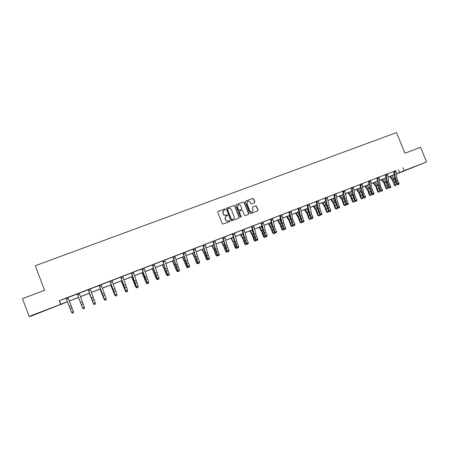 <?xml version="1.0" encoding="UTF-8"?>
<svg xmlns="http://www.w3.org/2000/svg" width="449" height="449" viewBox="0 0 449 449"><rect width="100%" height="100%" fill="white"/><g stroke="black" fill="none" stroke-linecap="round" stroke-linejoin="round"><path stroke-width="0.67" d="M225.28 209.234L224.674 208.953L218.119 211.412L217.748 212.276L222.233 223.692L223.102 224.09L229.652 221.598L229.905 220.987L229.304 220.712L228.457 221.031C227.216 221.363 226.29 220.936 225.69 219.757L225.314 218.803C224.966 217.658 225.28 216.766 226.257 216.137L227.39 215.694L227.592 215.11L226.986 214.83L226.144 215.15C224.898 215.475 223.978 215.049 223.372 213.87L223.001 212.921C222.653 211.788 222.957 210.907 223.916 210.278L225.084 209.812L225.28 209.234M225.039 209.835L225.129 209.335L224.528 209.054L217.905 211.541M229.63 221.604L229.753 221.082L228.457 221.031M227.334 215.716L227.441 215.206L226.144 215.15M410.655 168.386L416.403 166.035L410.655 168.386M41.69 311.859L37.043 313.61L41.69 311.859M254.504 202.83L254.858 201.983L253.612 198.834L252.765 198.436L245.586 201.13L245.306 201.949L249.756 213.213L250.604 213.612L257.754 210.884L258.052 210.059L256.542 206.254L255.7 205.855L252.602 207.028L252.316 207.853L253.062 209.745L252.271 211.956C251.204 212.343 250.396 212.018 249.84 210.968L246.911 203.554L247.663 201.365C248.74 200.95 249.565 201.275 250.132 202.342L250.621 203.577L251.468 203.975L254.504 202.83L254.678 202.089L253.432 198.946L252.591 198.548L245.463 201.214M61.137 304.259L31.082 316.141L29.163 316.405L22.45 298.675L44.574 290.256L35.258 265.741L396.523 132.595L404.908 153.238L420.584 147.278L426.55 161.932L396.366 174.072M29.163 316.405L67.462 301.711M395.85 170.642L59.206 300.707L60.542 304.203M402.961 167.662L404.167 170.631L426.55 161.932M234.805 205.883L233.946 205.479L226.638 208.224L226.358 209.049L230.831 220.42L231.69 220.818L238.969 218.04L239.266 217.209L234.805 205.883L233.789 205.586L226.515 208.314M236.23 204.626L243.397 201.943L244.25 202.342L248.701 213.617L248.404 214.448L245.289 215.638L244.436 215.239L242.623 210.66L241.77 210.261L239.665 211.058L239.373 211.889L241.259 216.665L241.051 217.249L240.406 216.99L235.871 205.485L236.152 204.66L243.397 201.943M59.206 300.707L66.098 298.304M68.001 297.564L77.228 293.994M79.119 293.259L88.257 289.723M90.159 288.988L99.184 285.491M101.098 284.75L110.005 281.304M111.936 280.558L120.73 277.151M122.672 276.399L131.355 273.037M133.308 272.285L141.884 268.962M143.843 268.205L152.318 264.921M154.288 264.158L162.656 260.92M164.637 260.156L172.899 256.957M174.886 256.183L183.046 253.023M185.05 252.248L193.109 249.128M195.119 248.353L203.077 245.272M205.098 244.486L212.961 241.444M214.992 240.658L222.755 237.65M224.792 236.864L232.464 233.895M234.513 233.104L242.09 230.169M244.144 229.372L251.631 226.476M253.691 225.679L261.088 222.816M263.159 222.014L270.461 219.185M272.537 218.382L279.755 215.587M281.843 214.779L288.971 212.018M291.064 211.21L298.108 208.482M300.207 207.668L307.167 204.974M309.271 204.16L316.147 201.5M318.257 200.681L325.054 198.048M327.169 197.229L333.888 194.63M336.009 193.811L342.643 191.24M344.776 190.415L351.326 187.878M353.464 187.053L359.941 184.545M362.079 183.714L368.483 181.239M370.627 180.408L376.952 177.956M379.108 177.125L385.354 174.706M387.515 173.87L393.689 171.479M68.007 297.474L66.031 298.237M79.125 293.169L77.138 293.893M90.165 288.892L88.167 289.622M101.104 284.66L99.122 285.429M111.936 280.468L109.915 281.203M122.672 276.309L120.641 277.055M133.308 272.195L131.293 272.97M143.848 268.115L141.794 268.867M154.288 264.074L152.256 264.859M164.637 260.066L162.566 260.824M174.891 256.098L172.837 256.89M185.05 252.164L182.99 252.961M195.119 248.263L193.053 249.066M205.098 244.402L202.993 245.176M214.992 240.574L212.877 241.349M224.797 236.78L222.698 237.588M234.513 233.02L232.38 233.8M244.144 229.287L242.005 230.073M253.691 225.594L251.575 226.414M263.153 221.929L261.004 222.721M272.537 218.298L270.405 219.123M281.843 214.695L279.699 215.526M289.442 211.715L292.035 221.991L293.438 224.859L294.903 224.281L292.748 219.252L291.064 211.311L292.018 210.716L288.915 211.956M300.207 207.59L298.024 208.392M309.271 204.076L307.088 204.884M318.257 200.596L316.096 201.438M327.169 197.15L324.997 197.987M336.009 193.687L334.46 194.299L336.02 202.319L338.176 207.236L339.579 206.68L337.424 201.775L336.009 193.912L336.924 193.334L333.832 194.569M344.77 190.337L342.565 191.151M353.464 186.969L351.247 187.789M362.079 183.635L359.862 184.455M370.627 180.33L368.427 181.177M379.102 177.046L376.902 177.899M387.509 173.791L385.304 174.644M395.85 170.564L393.61 171.395M394.194 174.919L393.128 175.334L394.188 174.88M67.49 301.79L61.204 304.428M396.355 173.959L397.511 173.466L396.349 173.92M394.177 174.762L388.026 177.153M385.859 177.995L379.641 180.414M377.48 181.256L371.183 183.703M369.033 184.539L362.652 187.02M360.513 187.85L354.053 190.365M351.921 191.195L345.382 193.738M343.261 194.563L336.638 197.133M334.522 197.958L327.821 200.563M325.716 201.382L318.93 204.02M316.831 204.839L309.962 207.511M307.874 208.319L300.92 211.024M298.838 211.833L291.794 214.571M289.728 215.374L282.595 218.152M280.541 218.949L273.318 221.755M271.269 222.552L263.956 225.398M261.919 226.189L254.516 229.069M252.49 229.854L244.991 232.773M242.976 233.553L235.383 236.511M233.379 237.285L225.69 240.277M223.697 241.051L215.907 244.082M213.932 244.851L206.04 247.915M204.076 248.679L196.09 251.788M194.136 252.546L186.043 255.694M184.101 256.446L175.907 259.634M173.982 260.381L165.681 263.614M163.767 264.354L155.36 267.626M153.463 268.362L144.948 271.673M143.063 272.408L134.436 275.759M132.567 276.489L123.829 279.884M121.971 280.608L113.12 284.049M111.285 284.761L102.316 288.252M100.492 288.96L91.405 292.49M89.598 293.197L80.399 296.772M78.609 297.468L69.298 301.088M396.338 173.842L404.167 170.631M69.264 301.01L78.575 297.39M80.365 296.694L89.57 293.118M91.377 292.411L100.464 288.881M102.288 288.174L111.257 284.683M113.092 283.97L121.948 280.53M123.801 279.806L132.539 276.41M134.408 275.68L143.035 272.33M144.92 271.594L153.44 268.283M155.337 267.548L163.745 264.276M165.659 263.535L173.959 260.308M175.885 259.556L184.079 256.368M186.021 255.616L194.114 252.467M196.067 251.709L204.054 248.606M206.024 247.842L213.909 244.772M215.89 244.003L223.681 240.973M225.667 240.204L233.362 237.212M235.36 236.432L242.96 233.48M244.969 232.694L252.473 229.781M254.499 228.99L261.902 226.111M263.939 225.319L271.252 222.48M273.301 221.683L280.524 218.876M282.578 218.074L289.712 215.301M291.783 214.499L298.826 211.76M300.903 210.951L307.862 208.246M309.945 207.432L316.82 204.761M318.913 203.947L325.699 201.309M327.809 200.49L334.511 197.886M336.627 197.06L343.244 194.484M345.371 193.659L351.909 191.117M354.042 190.292L360.502 187.777M362.64 186.947L369.022 184.466M371.171 183.63L377.469 181.177M379.63 180.341L385.854 177.922M388.015 177.08L394.166 174.689M59.504 300.852L60.817 304.299M398.415 169.649L399.599 172.579M223.675 210.429L223.001 212.921M225.993 215.245C224.747 215.576 223.827 215.15 223.226 213.965L222.85 213.017M226.049 216.266C225.117 216.901 224.82 217.782 225.162 218.899L225.314 218.803M228.3 221.121C227.059 221.452 226.139 221.031 225.538 219.847L225.162 218.899M238.907 218.068L239.104 217.299L234.642 205.99M227.744 208.819L227.486 209.419L231.415 219.398L232.021 219.679L233.11 219.247C234.103 218.624 234.423 217.731 234.069 216.575L231.392 209.767C230.792 208.589 229.871 208.162 228.636 208.482L227.744 208.819M227.621 208.886L227.486 209.419M232.952 219.337L231.858 219.769L231.257 219.488L227.334 209.52M248.331 214.476L248.527 213.713L244.082 202.454L243.229 202.05M239.598 211.097L239.21 211.984L241.259 216.665M240.978 217.277L241.091 216.76M240.748 205.906C240.176 204.834 239.345 204.508 238.256 204.929L237.499 207.124L238.531 209.75L239.39 210.149L241.495 209.346L241.781 208.521L240.748 205.906M238.06 205.053L237.499 207.124M241.394 209.408L239.222 210.25L238.368 209.851L237.336 207.23M247.472 201.483L246.911 203.554M252.209 211.99L252.097 212.057C251.03 212.444 250.222 212.113 249.666 211.069L246.737 203.661M257.675 210.918L257.866 210.154L256.362 206.355L255.52 205.962L252.669 207M69.365 301.066L73.484 311.943L69.348 301.066M73.451 311.954L73.249 312.902L72.429 313.06L73.204 312.931L73.456 311.96L67.973 297.693L73.456 311.96M66.003 298.203L71.514 312.285L73.299 311.584L73.142 312.779M68.007 297.429L67.995 297.721M72.491 313.211L71.514 312.285L72.429 313.06M78.524 297.502L82.689 308.317L78.536 297.496M83.542 308.839L82.689 308.317L77.177 293.938M89.34 293.298L93.56 304.035L89.385 293.276M94.498 304.517L93.678 303.984M77.166 293.882L82.599 307.919L84.367 307.223L84.26 308.57L83.503 308.693L84.26 308.57M84.21 308.418L84.367 307.223L79.125 293.124M83.553 308.85L82.599 307.919L83.503 308.693M95.171 304.091L95.328 302.907L90.165 288.864L88.234 289.611L93.577 303.591L95.328 302.907L95.21 304.248L94.47 304.366L95.21 304.248M94.47 304.366L93.577 303.591L93.678 303.99L88.206 289.667M93.678 303.99L94.509 304.523M100.054 289.128L104.325 299.786L100.133 289.1M105.352 300.235L104.325 299.786L99.089 285.396M110.673 285.003L114.995 295.582L110.785 284.958M116.106 295.992L114.995 295.582L115.275 295.47L109.954 281.248M121.196 280.911L125.568 291.418L121.337 280.855M126.758 291.788L126.304 291.968L125.568 291.418L125.928 291.278L120.68 277.095M99.178 285.362L104.454 299.309L106.189 298.624L106.059 299.971L105.335 300.084L106.059 299.971M106.031 299.809L106.189 298.624L101.104 284.615M105.363 300.241L104.454 299.309L105.335 300.084M116.791 295.565L116.948 294.387L111.936 280.423L110.044 281.169L115.23 295.06L116.948 294.387L116.807 295.728L116.1 295.835L116.807 295.728M116.117 295.998L115.23 295.06L116.1 295.835M120.787 276.999L125.911 290.857L127.611 290.189L127.454 291.53L126.77 291.631L127.454 291.53M127.449 291.362L127.611 290.189L122.672 276.27L120.798 277.011M126.775 291.794L125.911 290.857L126.77 291.631M138.011 287.192L138.174 286.024L133.308 272.167L131.45 272.885L136.485 286.687L138.174 286.024L138.006 287.366L137.338 287.461L138.006 287.366M131.624 276.853L135.75 286.978L136.479 287.119L131.265 272.941M137.332 287.629L136.479 287.119L136.485 286.687L137.338 287.461M141.996 268.788L146.969 282.561L148.641 281.899L148.462 283.24L147.805 283.33L148.462 283.24M148.473 283.066L148.641 281.899L143.848 268.07L142.002 268.799M147.805 283.33L146.969 282.561L146.935 282.999L145.633 279.867L141.833 268.906M146.935 282.999L147.794 283.504M157.7 274.698L154.288 264.029L152.464 264.753L155.197 273.059L157.358 278.47L159.013 277.813L157.7 274.698L156.044 275.349M152.2 268.856L156.37 278.857L157.296 278.913L152.228 264.826M158.823 279.155L158.16 279.413L158.823 279.155M158.16 279.413L157.296 278.913L157.358 278.47L158.183 279.239M158.845 278.975L159.013 277.813M167.965 270.668L164.637 260.022L162.83 260.74L165.49 269.035L167.651 274.412L169.29 273.767L167.965 270.668L166.326 271.314M169.088 275.102L168.431 275.36L169.088 275.102M162.347 264.91L166.54 274.85L167.561 274.867L162.605 260.869M168.431 275.36L167.561 274.867L167.651 274.412L168.465 275.181M169.121 274.923L169.29 273.767M173.084 256.755L177.849 270.393L179.477 269.754L178.146 266.678L176.519 267.312M178.146 266.678L174.891 256.053M172.405 260.998L176.62 270.876L177.737 270.854L172.809 256.862M179.258 271.089L178.612 271.348L179.258 271.089M178.612 271.348L177.737 270.859L177.849 270.393L178.657 271.162M179.308 270.904L179.477 269.754M188.232 262.721L185.05 252.136L183.276 252.826L185.796 261.088L187.957 266.414L189.568 265.78L188.232 262.721L186.621 263.35M182.378 257.12L186.61 266.942L187.817 266.88L185.257 260.442L182.962 252.933M189.343 267.11L188.698 267.368L189.343 267.11M183.428 252.989L183.147 253.135M188.698 267.368L187.822 266.886L187.957 266.414L188.754 267.177M189.399 266.925L189.568 265.78M198.228 258.798L195.119 248.241L193.362 248.92L195.815 257.17L197.975 262.463L199.569 261.834L198.228 258.798L196.634 259.421M192.262 253.275L194.535 257.743L196.51 263.041L197.813 262.94L195.253 256.536L193.019 249.038M199.334 263.17L198.699 263.423L199.334 263.17M193.508 249.083L193.205 249.24M198.699 263.423L197.813 262.946L197.975 262.463L198.761 263.232M199.401 262.979L199.569 261.834M203.346 245.042L205.743 253.287L207.904 258.557L209.487 257.928L208.134 254.909L206.551 255.532M208.134 254.909L205.098 244.363L203.358 245.053M209.24 259.264L208.605 259.511L209.24 259.264M202.056 249.464L204.362 253.898L206.327 259.174L207.719 259.039L205.159 252.664L203.032 245.216M203.504 245.216L203.178 245.384M208.605 259.511L207.719 259.039L207.904 258.557L208.684 259.32M209.313 259.067L209.487 257.928M213.253 241.208L215.587 249.436L217.743 254.678L219.314 254.061L217.956 251.058L216.39 251.67M217.956 251.058L214.992 240.535M219.056 255.391L218.427 255.638L219.056 255.391M211.765 245.693L214.1 250.087L216.059 255.341L217.535 255.167L214.981 248.83L212.916 241.394M213.41 241.377L213.056 241.556M218.427 255.638L217.535 255.172L217.743 254.678L218.511 255.442M219.14 255.195L219.314 254.061M227.688 247.236L224.797 236.752L223.08 237.414L225.342 245.62L227.497 250.834L229.052 250.222L227.688 247.236L226.133 247.848M221.396 241.949L223.759 246.305L225.701 251.541L227.267 251.333L224.719 245.025L222.67 237.56M228.788 251.552L228.165 251.794L228.788 251.552M223.226 237.577L222.85 237.762M228.165 251.794L227.267 251.333L227.497 250.834L228.26 251.597M228.878 251.35L229.052 250.222M237.336 243.453L234.513 232.992L232.812 233.648L235.007 241.837L237.167 247.023L238.711 246.417L237.336 243.453L235.798 244.054M238.43 247.747L237.813 247.988L238.43 247.747M230.938 238.239L233.328 242.561L235.265 247.775L236.909 247.528L234.367 241.253L232.419 233.839M232.958 233.811L232.56 234.002M237.813 247.988L236.915 247.534L237.167 247.023L237.919 247.786M238.531 247.545L238.711 246.417M246.899 239.699L244.144 229.265L242.46 229.916L245.373 240.299L246.748 243.251L248.28 242.645L246.899 239.699L245.373 240.299M247.994 243.975L247.382 244.217L247.994 243.975M247.494 244.009L246.748 243.251L246.473 243.768L245.103 240.821L242.045 230.118M242.606 230.073L242.185 230.281M246.473 243.768L247.382 244.217M248.106 243.768L248.28 242.645M252.012 226.201L254.869 236.572L256.25 239.508L257.765 238.913L256.385 235.978L254.869 236.572M256.385 235.978L253.691 225.555L252.024 226.212M249.779 230.909L252.231 235.169L254.14 240.338L255.952 240.024L253.41 233.811L251.547 226.38M257.468 240.237L256.862 240.473L257.468 240.237M252.164 226.375L251.721 226.588M256.862 240.473L255.952 240.03L256.25 239.508L256.985 240.266M257.591 240.03L257.765 238.913M261.492 222.536L264.281 232.879L265.668 235.798L267.172 235.203L265.78 232.29L264.281 232.879M265.78 232.29L263.153 221.89L261.503 222.547M266.863 236.528L266.263 236.763L266.863 236.528M259.079 227.295L261.554 231.521L263.456 236.668L265.348 236.32L262.811 230.135L261.043 222.76M261.644 222.704L261.178 222.923M266.263 236.763L265.348 236.326L265.668 235.798L266.392 236.556M266.992 236.32L267.172 235.203M270.887 218.899L273.609 229.22L275.007 232.116L276.494 231.532L275.097 228.636L273.609 229.22M275.097 228.636L272.537 218.259L270.899 218.904M275.72 232.874L276.315 232.638L275.72 232.874L275.007 232.116L274.665 232.655L273.273 229.759L270.377 219.095M271.039 219.067L270.551 219.292M274.665 232.655L275.585 233.087M276.315 232.638L276.494 231.532M284.335 225.011L281.843 214.673L280.215 215.301L282.864 225.589L284.262 228.474L285.738 227.89L284.335 225.011L282.864 225.589M277.443 220.156L279.974 224.315L281.849 229.422L283.903 229.012L281.371 222.884L279.676 215.498M285.412 229.209L284.823 229.445L285.412 229.209M280.356 215.458L279.845 215.694M284.823 229.445L283.903 229.012L284.262 228.474L284.969 229.226M285.558 228.996L285.738 227.89M137.315 287.624L136.76 287.843L136.041 287.287L131.798 276.786M141.957 272.835L146.425 283.196L142.159 272.756M147.777 283.499L147.126 283.751L146.425 283.196L146.935 282.993M158.076 279.368L157.397 279.699L156.712 279.143L152.43 268.766M168.274 275.276L167.578 275.686L166.54 274.85M167.578 275.686L166.905 275.125L162.605 264.809M178.388 271.218L177.664 271.707L176.62 270.876M177.664 271.707L177.007 271.14L172.697 260.886M188.406 267.206L187.665 267.761L186.61 266.942M187.665 267.761L187.025 267.194L182.692 256.996M198.335 263.226L197.577 263.849L196.51 263.041M197.577 263.849L196.948 263.282L192.604 253.141M208.179 259.286L207.399 259.977L206.327 259.174M207.399 259.977L206.787 259.404L204.357 253.028L202.426 249.324M204.188 249.083L203.992 248.712M217.939 255.38L217.136 256.132L216.059 255.341M217.136 256.132L216.536 255.56L214.117 249.212L212.164 245.536M214.184 245.811L213.718 244.935M227.609 251.513L226.79 252.327L225.701 251.541M226.79 252.327L226.206 251.749L223.798 245.429L221.817 241.781M224.068 242.494L223.355 241.186M237.201 247.68L236.359 248.55L235.265 247.775M236.359 248.55L231.387 238.06M233.839 239.143L232.913 237.47M240.4 234.558L242.819 238.851L244.744 244.043L245.289 244.228L242.898 237.964L240.872 234.372M246.709 243.88L245.844 244.812L244.744 244.043M245.844 244.812L245.289 244.228L246.473 243.762M243.51 235.776L242.381 233.783M256.132 240.114L255.846 240.86L255.245 241.102L254.14 240.338M255.245 241.102L252.327 234.277L250.278 230.719M253.084 232.397L251.777 230.135M265.477 236.387L265.163 237.184L264.568 237.42L263.456 236.668M264.568 237.42L261.672 230.623L259.601 227.093M262.558 229.012L261.088 226.515M268.3 223.709L270.803 227.901L272.689 233.031L273.295 233.188L270.943 227.003L268.844 223.495M274.743 232.689L274.401 233.542L273.811 233.777L272.689 233.031M273.811 233.777L273.295 233.188L274.665 232.649M271.942 225.634L270.32 222.923M283.925 229.024L283.566 229.927L282.977 230.157L281.849 229.422M282.977 230.157L280.131 223.411L278.01 219.931M281.237 222.255L279.474 219.365M286.507 216.626L289.066 220.756L290.93 225.841L291.575 225.987L289.24 219.853L287.102 216.396M292.063 226.577L291.575 225.987L293.029 225.415L292.647 226.347L292.063 226.577L290.93 225.841M290.447 218.888L288.55 215.834M295.498 213.135L298.08 217.232L299.938 222.294L300.6 222.429L298.271 216.323L296.11 212.893M301.077 223.018L300.6 222.429L302.037 221.862L301.649 222.794L301.077 223.018L299.938 222.294M302.037 221.862L301.846 221.234M299.573 215.531L297.552 212.338M304.416 209.666L307.021 213.735L308.867 218.781L309.546 218.904L307.228 212.82L305.051 209.419M310.012 219.494L309.546 218.904L310.972 218.337L310.585 219.269L310.012 219.494L308.867 218.781M310.972 218.337L310.663 217.322M308.615 212.192L306.476 208.864M313.256 206.226L315.883 210.267L317.718 215.29L318.42 215.408L316.113 209.346L313.913 205.973M318.874 215.997L318.42 215.408L319.834 214.847L319.435 215.778L318.874 215.997L317.718 215.29M319.834 214.847L319.419 213.477M317.572 208.864L315.327 205.423M322.023 202.819L324.678 206.826L326.502 211.833L327.214 211.939L324.919 205.906L322.702 202.555M327.658 212.534L327.214 211.939L328.617 211.384L328.219 212.31L327.658 212.534L326.502 211.833M328.617 211.384L328.118 209.694M326.462 205.563L324.099 202.011M330.717 199.44L333.394 203.414L335.207 208.403L335.942 208.499L333.658 202.488L331.418 199.165M336.374 209.094L335.942 208.499L337.334 207.949L336.93 208.875L336.374 209.094L335.207 208.403M337.334 207.949L336.744 205.962M335.274 202.297L332.804 198.626M339.343 196.084L342.043 200.029L343.844 204.997L344.596 205.086L342.318 199.103L340.061 195.803M345.017 205.687L344.596 205.086L345.977 204.542L345.567 205.468L345.017 205.687L343.844 204.997M345.977 204.542L345.315 202.286M344.018 199.064L341.436 195.27M347.896 192.761L350.613 196.679L352.409 201.623L353.178 201.708L350.91 195.747L348.632 192.469M353.588 202.303L353.178 201.708L354.547 201.163L353.588 202.303L352.409 201.623M354.547 201.163L353.818 198.654M352.695 195.859L350.001 191.942M356.377 189.461L359.121 193.351L360.906 198.278L361.692 198.351L359.43 192.413L357.135 189.164M362.085 198.952L361.692 198.351L363.045 197.818L362.085 198.952L360.906 198.278M363.045 197.818L362.259 195.074M361.305 192.7L358.493 188.636M289.448 211.726L291.064 211.086M294.14 225.611L294.724 225.381L294.14 225.611L293.438 224.859L293.057 225.404L291.659 222.547L288.892 211.928M289.588 211.883L289.061 212.13M293.057 225.404L293.983 225.83M294.724 225.381L294.903 224.281M298.596 208.173L301.127 218.422L302.536 221.273L303.99 220.7L302.575 217.855L301.127 218.422M302.575 217.855L300.207 207.55L298.607 208.179M303.647 222.019L303.069 222.244L303.647 222.019M303.227 222.025L302.536 221.273L302.138 221.828L300.729 218.983L299.612 215.75L298.063 208.431M298.748 208.336L298.192 208.589M302.138 221.828L303.069 222.244M303.81 221.795L303.99 220.7M311.584 214.319L309.271 204.037L307.683 204.665L309.406 212.736L311.561 217.72L312.998 217.153L311.584 214.319L310.147 214.886M312.65 218.467L312.072 218.691L312.65 218.467M312.24 218.472L311.561 217.72L311.14 218.276L309.726 215.453L308.62 212.231L307.122 204.924M307.823 204.823L307.251 205.081M311.14 218.276L312.072 218.691M312.818 218.242L312.998 217.153M320.513 210.817L318.257 200.563L316.685 201.18L319.087 211.378L320.507 214.195L321.933 213.634L320.513 210.817L319.087 211.378M321.181 214.942L321.753 214.717L321.181 214.942L320.507 214.195L320.07 214.757L318.65 211.95L317.55 208.74L316.068 201.41M316.826 201.337L316.231 201.607M320.07 214.757L321.001 215.172M321.753 214.717L321.933 213.634M329.364 207.343L327.169 197.111L325.615 197.728L327.22 205.765L329.375 210.699L330.79 210.143L329.364 207.343L327.95 207.898M330.043 211.451L330.61 211.226L330.043 211.451L329.375 210.699L328.921 211.271L327.495 208.476L326.406 205.283L324.975 197.958M325.75 197.886L325.138 198.161M328.921 211.271L329.858 211.675M330.61 211.226L330.79 210.143M338.832 207.982L339.393 207.764L338.832 207.982L338.176 207.236L337.699 207.808L336.267 205.03L335.19 201.848L333.803 194.54M334.6 194.456L333.966 194.737M337.699 207.808L338.641 208.213M339.393 207.764L339.579 206.68M343.227 190.892L345.461 201.029L346.897 203.795L348.289 203.251L346.853 200.484L345.461 201.029M346.853 200.484L344.77 190.297M347.902 204.559L347.346 204.778L347.902 204.559M347.548 204.542L346.897 203.795L346.404 204.379L344.967 201.618L343.895 198.447L342.598 191.19M343.373 191.061L342.727 191.347M346.404 204.379L347.346 204.778M348.104 204.323L348.289 203.251M351.932 187.525L354.104 197.639L355.546 200.389L356.927 199.844L355.485 197.094L354.104 197.639M355.485 197.094L354.772 194.984L353.464 186.936M356.534 201.152L355.984 201.371L356.534 201.152M356.192 201.135L355.546 200.389L355.036 200.978L353.599 198.228L352.532 195.068L351.286 187.828M352.078 187.688L351.41 187.985M355.036 200.978L355.984 201.371M356.742 200.916L356.927 199.844M360.564 184.185L362.68 194.271L364.122 197.01L365.492 196.471L364.049 193.738L362.68 194.271M364.049 193.738L363.342 191.633L362.079 183.596M365.093 197.779L364.549 197.992L365.093 197.779M364.762 197.756L364.122 197.01L363.595 197.605L362.152 194.872L361.097 191.723L359.896 184.494M360.704 184.348L360.019 184.651M363.595 197.605L364.549 197.992M365.306 197.538L365.492 196.471M364.79 186.189L367.557 190.05L369.331 194.956L370.133 195.023L367.883 189.113L365.57 185.886M370.515 195.624L370.133 195.023L371.48 194.49L370.515 195.624L369.331 194.956M371.48 194.49L369.589 188.4L368.404 181.149M369.847 189.585L366.917 185.364M369.123 180.874L371.183 190.937L372.631 193.659L373.989 193.121L372.541 190.404L371.183 190.937M372.541 190.404L371.839 188.311L370.627 180.29L369.134 180.88M373.585 194.428L373.04 194.642L373.585 194.428M373.259 194.4L372.631 193.659L372.086 194.254L370.638 191.538M369.263 181.037L368.562 181.345M372.086 194.254L373.04 194.642M373.804 194.187L373.989 193.121M373.141 182.945L375.925 186.773L377.688 191.667L378.507 191.723L376.268 185.835L373.938 182.631M378.883 192.324L378.507 191.723L379.843 191.195L378.883 192.324L377.688 191.667M379.843 191.195L378.939 188.008M378.339 186.526L375.269 182.114M377.615 177.585L379.618 187.626L381.072 190.331L382.419 189.804L380.965 187.098L379.618 187.626M380.965 187.098L380.269 185.01L379.102 177.007L377.62 177.596M381.695 191.078L382.228 190.864L381.695 191.078L381.072 190.331L380.505 190.937L379.057 188.238L378.019 185.111L376.874 177.871M377.755 177.748L377.031 178.062M380.505 190.937L381.465 191.319M382.228 190.864L382.419 189.804M381.42 179.723L384.221 183.529L385.977 188.4L386.814 188.451L384.58 182.586L382.234 179.404M387.173 189.051L386.814 188.451L388.138 187.929L387.173 189.051L385.977 188.4M388.138 187.929L387.133 184.421M386.797 183.585L383.558 178.893M389.317 183.821L388.626 181.744L387.509 173.752L386.039 174.335L387.291 182.266L389.44 187.037L390.776 186.509L389.317 183.821L387.981 184.343M390.052 187.777L390.591 187.57L390.052 187.777L389.44 187.037L388.856 187.648L387.403 184.96L386.37 181.845L385.276 174.616M386.174 174.487L385.433 174.813M388.856 187.648L389.822 188.019M390.591 187.57L390.776 186.509M389.631 176.53L392.454 180.307L394.2 185.162L395.053 185.201L394.244 182.288L392.83 179.364L390.467 176.204M395.406 185.807L395.053 185.201L396.366 184.685L395.406 185.807L394.2 185.162M396.366 184.685L395.558 181.772L394.143 178.848L391.781 175.694M397.606 180.571L396.922 178.5L395.85 170.525L394.39 171.103L395.597 179.016L397.741 183.764L399.066 183.243L397.606 180.571L396.282 181.087M398.639 184.545L398.106 184.752L398.639 184.545M398.347 184.505L397.741 183.764L397.146 184.382L395.687 181.71L394.66 178.607L393.644 171.428M394.519 171.254L393.767 171.585M397.146 184.382L398.106 184.752M398.88 184.298L399.066 183.243M67.979 297.451L66.014 298.215M71.15 305.943L69.365 306.639M72.053 308.3L70.269 309.002M68.327 298.613L66.531 299.309M79.125 293.141L77.177 293.893M82.212 301.61L80.45 302.3M83.11 303.962L81.342 304.658M79.467 294.297L77.688 294.987M93.179 297.322L91.428 298.007M94.066 299.668L92.314 300.353M90.502 290.02L88.739 290.699M123.043 284.806L123.357 284.683M101.104 284.632L99.19 285.373M104.033 293.074L102.305 293.753M104.914 295.408L103.186 296.087M101.435 285.783L99.689 286.456M114.798 288.864L113.075 289.538M115.668 291.188L113.951 291.861M112.261 281.585L110.533 282.253M125.456 284.694L123.756 285.362M126.321 287.012L124.62 287.674M122.992 277.426L121.281 278.088M136.019 280.563L134.33 281.226M136.872 282.87L135.188 283.532M133.622 273.301L131.927 273.963M146.486 276.472L144.814 277.123M147.334 278.767L145.661 279.418M144.157 269.22L142.479 269.871M156.853 272.414L155.197 273.059M154.596 265.174L152.929 265.819M167.135 268.39L165.49 269.035M164.94 261.166L163.29 261.806M174.891 256.07L173.095 256.766M177.316 264.405L175.688 265.045M175.189 257.193L173.55 257.827M187.413 260.459L185.796 261.088M185.342 253.253L183.72 253.881M197.414 256.547L195.815 257.17M195.41 249.352L193.8 249.975M207.326 252.669L205.743 253.287M205.384 245.485L203.79 246.103M214.992 240.546L213.264 241.214M217.153 248.825L215.587 249.436M215.273 241.652L213.69 242.264M226.897 245.014L225.342 245.62M225.072 237.858L223.507 238.464M236.55 241.236L235.007 241.837M234.782 234.092L233.233 234.692M246.119 237.493L244.593 238.088M244.413 230.359L242.875 230.954M255.604 233.777L254.095 234.372M253.954 226.661L252.433 227.25M265.011 230.101L263.512 230.691M263.417 222.99L261.907 223.58M274.339 226.453L272.846 227.037M272.796 219.359L271.297 219.937M283.583 222.839L282.107 223.411M282.09 215.75L280.608 216.328M134.891 284.099L135.188 283.981M133.533 280.709L133.914 280.558M145.285 280.019L145.639 279.879M143.927 276.646L144.37 276.472M155.584 275.972L155.988 275.815M154.226 272.622L154.737 272.42M165.799 271.965L166.248 271.791M164.429 268.631L165.008 268.407M175.913 267.997L176.418 267.8M174.543 264.68L175.183 264.427M185.942 264.057L186.492 263.844M184.573 260.762L185.269 260.487M195.882 260.156L196.482 259.92M194.507 256.879L195.264 256.581M205.732 256.289L206.377 256.037M204.357 253.028L205.171 252.708M215.498 252.456L216.188 252.186M214.117 249.212L214.992 248.869M225.179 248.656L225.914 248.37M223.798 245.429L224.725 245.064M234.771 244.89L235.551 244.582M233.39 241.68L234.378 241.293M244.284 241.158L245.109 240.832M242.898 237.964L243.942 237.555M253.719 237.454L254.583 237.117M252.327 234.277L253.421 233.85M263.063 233.783L263.973 233.429M261.672 230.623L262.822 230.174M272.335 230.146L273.284 229.776M270.943 227.003L272.139 226.532M281.523 226.537L282.511 226.15M280.131 223.411L281.383 222.923M290.638 222.962L291.665 222.558M289.24 219.853L290.542 219.342M299.674 219.415L300.735 218.994M298.271 216.323L299.623 215.789M308.631 215.896L309.737 215.464M307.228 212.82L308.626 212.27M317.516 212.411L318.655 211.962M316.113 209.346L317.527 208.796M326.322 208.953L327.501 208.488M324.919 205.906L326.328 205.356M335.061 205.524L336.273 205.047M333.658 202.488L335.049 201.943M343.726 202.123L344.978 201.629M342.318 199.103L343.698 198.565M352.319 198.75L353.604 198.245M350.91 195.747L352.28 195.208M360.839 195.399L362.158 194.883M359.43 192.413L360.794 191.886M292.748 219.252L291.283 219.825M293.494 221.419L292.035 221.991M291.311 212.181L289.835 212.747M301.835 215.694L300.381 216.261M300.448 208.633L298.989 209.2M310.843 212.169L309.406 212.736M309.513 205.126L308.065 205.687M319.778 208.678L318.352 209.234M318.493 201.64L317.061 202.196M328.64 205.21L327.22 205.765M327.405 198.189L325.98 198.739M337.424 201.775L336.02 202.319M338.142 203.902L336.744 204.452M336.239 194.765L334.825 195.309M344.77 190.309L343.238 190.904M346.134 198.363L344.742 198.907M344.995 191.369L343.597 191.908M353.464 186.947L351.943 187.536M354.772 194.984L353.397 195.523M353.683 188.002L352.297 188.541M362.079 183.613L360.575 184.197M363.342 191.633L361.973 192.166M362.298 184.662L360.923 185.196M369.297 192.082L370.644 191.555M367.883 189.113L369.23 188.586M371.839 188.311L370.481 188.838M370.84 181.351L369.476 181.879M377.676 188.793L379.018 188.266M376.268 185.835L377.603 185.314M380.269 185.01L378.922 185.538M379.315 178.062L377.963 178.59M385.994 185.527L387.319 185.005M384.58 182.586L385.91 182.07M388.626 181.744L387.291 182.266M387.717 174.807L386.376 175.329M394.244 182.288L395.558 181.772M392.83 179.364L394.143 178.848M396.922 178.5L395.597 179.016M396.057 171.574L394.722 172.09"/></g></svg>
